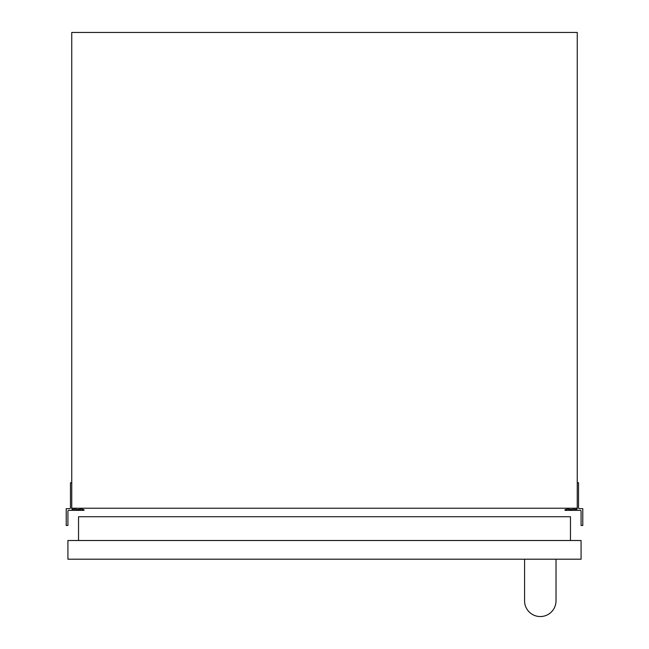 <?xml version="1.0" encoding="UTF-8"?>
<svg xmlns="http://www.w3.org/2000/svg" width="649" height="649" viewBox="0 0 649 649"><rect width="100%" height="100%" fill="white"/><g stroke="black" fill="none" stroke-linecap="round" stroke-linejoin="round"><path stroke-width="0.97" d="M71.747 508.224L71.747 32.45L577.253 32.45L577.253 508.224L71.747 508.224L71.747 508.654A0.852 0.852 0 0 0 72.591 509.335L74.294 509.335A0.852 0.852 0 0 0 75.146 508.654L75.146 508.224M577.253 482.734L578.527 482.734L578.527 507.802A0.852 0.852 0 0 0 579.379 508.654L582.778 508.654L582.778 525.471L581.082 525.495L581.082 511.201A0.852 0.852 0 0 0 580.222 510.357L565.044 510.357L564.971 509.741L567.275 509.157L573.01 509.668L573.01 508.224M573.854 508.224L573.854 508.654A0.852 0.852 0 0 0 574.706 509.335L576.409 509.335A0.852 0.852 0 0 0 577.253 508.654L577.253 508.224M75.99 508.224L75.99 509.668L81.725 509.157L84.029 509.741L83.956 510.357L68.778 510.357A0.852 0.852 0 0 0 67.918 511.201L67.918 525.495L66.222 525.471L66.222 508.654L69.621 508.654A0.852 0.852 0 0 0 70.473 507.802L70.473 482.734L71.747 482.734M67.918 559.203L581.082 559.203L581.082 540.512L67.918 540.512L67.918 559.203M78.537 540.512L78.537 516.726L570.463 516.726L570.463 540.512M524.579 559.203L524.579 600.836A15.714 15.714 0 0 0 540.301 616.55A15.714 15.714 0 0 0 556.015 600.836L556.015 559.203"/></g></svg>
